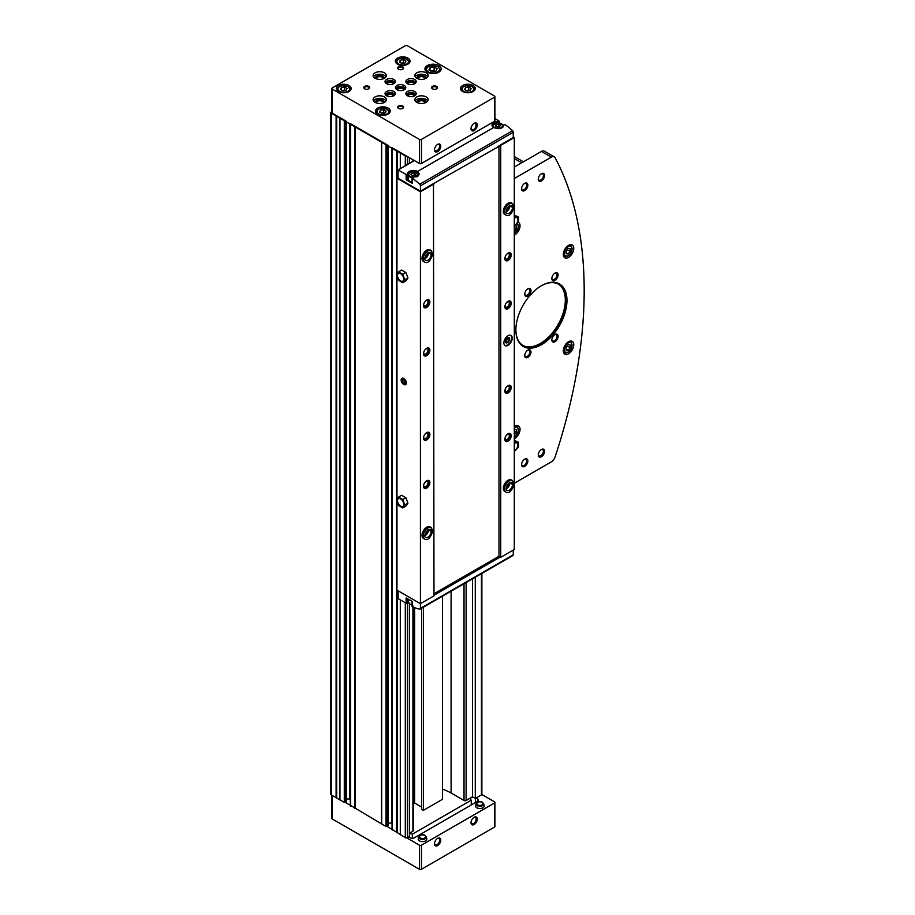 <?xml version="1.0" encoding="UTF-8"?>
<svg xmlns="http://www.w3.org/2000/svg" width="915" height="915" viewBox="0 0 915 915"><rect width="100%" height="100%" fill="white"/><g stroke="black" fill="none" stroke-linecap="round" stroke-linejoin="round"><path stroke-width="1.37" d="M442.483 789.142A44.252 25.551 0 0 1 451.095 793.008L464.031 800.476A1.475 0.846 0 0 0 466.112 800.476L472.472 796.805L473.227 797.24A2.951 1.704 0 0 0 470.413 798.944A2.951 1.704 0 0 0 471.271 800.145L412.345 834.171A2.951 1.704 0 0 0 409.371 833.748M409.371 833.233L412.917 831.186A1.475 0.846 0 0 0 413.351 830.591L413.351 607.125M473.227 797.24L475.285 798.429L481.45 794.883A1.475 0.846 0 0 0 481.828 794.495A1.475 0.846 0 0 0 481.873 794.277L481.873 573.431M331.859 111.641L331.253 111.996A1.475 0.846 0 0 0 330.818 112.591L330.818 794.277A1.475 0.846 0 0 0 331.253 794.883L344.292 802.409L346.167 801.323M350.548 805.417L386.004 826.497L387.88 825.41M330.818 112.591A1.475 0.846 0 0 0 331.253 113.197L405.299 155.95A1.475 0.846 0 0 0 406.729 156.168L419.39 163.476A1.475 0.846 0 0 0 421.472 163.476L494.477 121.329A1.475 0.846 0 0 0 494.912 120.723L494.912 96.635A1.475 0.846 0 0 0 494.477 96.029L407.392 45.75A1.475 0.846 0 0 0 405.299 45.75L332.294 87.909A1.475 0.846 0 0 0 331.859 88.503A1.475 0.846 0 0 0 332.294 89.11L419.39 139.389A1.475 0.846 0 0 0 421.472 139.389L494.477 97.242A1.475 0.846 0 0 0 494.912 96.635M392.26 147.818L406.729 156.168M350.548 123.731L387.056 144.81L387.056 826.497L392.055 829.379M331.859 88.503L331.859 112.591A1.475 0.846 0 0 0 332.294 113.197L345.332 120.723L345.332 802.409L350.331 805.292M392.26 829.505L405.299 837.637A1.475 0.846 0 0 0 406.729 837.854A1.475 0.846 0 0 0 407.392 837.637L409.371 836.493L409.371 603.797M400.45 834.835L400.45 599.977M400.45 168.532L400.45 153.148M396.595 832.604L396.595 500.608M396.595 499.796L396.595 275.381M396.595 274.569L396.595 150.929M381.681 823.992L381.681 142.305M354.883 808.517L354.883 126.842M339.957 799.904L339.957 118.218M336.102 797.686L336.102 115.999M475.285 798.429L475.285 577.239M409.371 163.373L409.371 157.7M472.472 796.805L472.472 578.863M336.674 797.766L336.674 116.091M339.797 799.573L339.797 117.898M346.385 798.978L349.862 798.978L349.862 123.342M355.443 808.608L355.443 126.922M381.521 823.66L381.521 141.985M388.097 823.065L391.586 823.065L391.586 147.429M397.167 832.696L397.167 590.255M397.167 178.116L397.167 151.009M400.301 834.503L400.301 599.885M400.301 168.612L400.301 152.816M421.621 608.223L421.621 809.295L423.405 810.324L442.483 799.31L442.483 596.18M413.351 803.77L414.609 803.05L414.609 607.64M414.609 803.05L421.621 807.087M423.405 810.324L423.405 607.194M474.142 130.536A4.426 2.551 -60 0 1 471.019 128.729A4.426 2.551 -60 0 1 474.142 123.308A4.426 2.551 -60 0 1 477.275 125.115A4.426 2.551 -60 0 1 474.142 130.536M437.633 151.615A4.426 2.551 -60 0 1 434.511 149.808A4.426 2.551 -60 0 1 437.633 144.387A4.426 2.551 -60 0 1 440.767 146.194A4.426 2.551 -60 0 1 437.633 151.615M407.907 58.091A7.377 4.255 180 0 1 410.069 61.111A7.377 4.255 180 0 1 402.692 65.365A7.377 4.255 180 0 1 395.326 61.111A7.377 4.255 180 0 1 399.878 57.176A7.377 4.255 180 0 1 407.907 58.091M388.097 108.073A7.377 4.255 180 0 1 390.259 111.092A7.377 4.255 180 0 1 382.882 115.347A7.377 4.255 180 0 1 375.505 111.092A7.377 4.255 180 0 1 380.057 107.158A7.377 4.255 180 0 1 388.097 108.073M473.101 85.495A7.377 4.255 180 0 1 475.262 88.503A7.377 4.255 180 0 1 467.885 92.758A7.377 4.255 180 0 1 460.508 88.503A7.377 4.255 180 0 1 465.06 84.569A7.377 4.255 180 0 1 473.101 85.495M348.981 85.495A7.377 4.255 180 0 1 351.143 88.503A7.377 4.255 180 0 1 343.766 92.758A7.377 4.255 180 0 1 336.388 88.503A7.377 4.255 180 0 1 340.94 84.569A7.377 4.255 180 0 1 348.981 85.495M438.788 65.56A8.109 4.689 180 0 1 441.156 68.877A8.109 4.689 180 0 1 433.047 73.555A8.109 4.689 180 0 1 424.937 68.877A8.109 4.689 180 0 1 429.947 64.542A8.109 4.689 180 0 1 438.788 65.56M402.692 105.968A2.951 1.704 180 0 1 402.692 108.382A2.951 1.704 180 0 1 398.528 108.382A2.951 1.704 180 0 1 398.528 105.968A2.951 1.704 180 0 1 402.692 105.968M436.592 86.399A2.951 1.704 180 0 1 436.592 88.801A2.951 1.704 180 0 1 432.418 88.801A2.951 1.704 180 0 1 432.418 86.399A2.951 1.704 180 0 1 436.592 86.399M402.692 66.829A2.951 1.704 180 0 1 402.692 69.231A2.951 1.704 180 0 1 398.528 69.231A2.951 1.704 180 0 1 398.528 66.829A2.951 1.704 180 0 1 402.692 66.829M368.802 86.399A2.951 1.704 180 0 1 368.802 88.801A2.951 1.704 180 0 1 364.628 88.801A2.951 1.704 180 0 1 364.628 86.399A2.951 1.704 180 0 1 368.802 86.399M384.449 96.933A6.634 3.832 180 0 1 386.393 99.644A6.634 3.832 180 0 1 379.748 103.475A6.634 3.832 180 0 1 373.114 99.644A6.634 3.832 180 0 1 377.209 96.109A6.634 3.832 180 0 1 384.449 96.933M384.449 72.845A6.634 3.832 180 0 1 386.393 75.556A6.634 3.832 180 0 1 379.748 79.388A6.634 3.832 180 0 1 373.114 75.556A6.634 3.832 180 0 1 377.209 72.022A6.634 3.832 180 0 1 384.449 72.845M426.161 72.845A6.634 3.832 180 0 1 428.106 75.556A6.634 3.832 180 0 1 421.472 79.388A6.634 3.832 180 0 1 414.838 75.556A6.634 3.832 180 0 1 418.933 72.022A6.634 3.832 180 0 1 426.161 72.845M426.161 96.933A6.634 3.832 180 0 1 428.106 99.644A6.634 3.832 180 0 1 421.472 103.475A6.634 3.832 180 0 1 414.838 99.644A6.634 3.832 180 0 1 418.933 96.109A6.634 3.832 180 0 1 426.161 96.933M393.827 91.511A5.158 2.985 180 0 1 395.337 93.627A5.158 2.985 180 0 1 390.179 96.601A5.158 2.985 180 0 1 385.021 93.627A5.158 2.985 180 0 1 388.2 90.871A5.158 2.985 180 0 1 393.827 91.511M393.827 79.468A5.158 2.985 180 0 1 395.337 81.584A5.158 2.985 180 0 1 390.179 84.557A5.158 2.985 180 0 1 385.021 81.584A5.158 2.985 180 0 1 388.2 78.827A5.158 2.985 180 0 1 393.827 79.468M414.689 79.468A5.158 2.985 180 0 1 416.199 81.584A5.158 2.985 180 0 1 411.041 84.557A5.158 2.985 180 0 1 405.883 81.584A5.158 2.985 180 0 1 409.062 78.827A5.158 2.985 180 0 1 414.689 79.468M414.689 91.511A5.158 2.985 180 0 1 416.199 93.627A5.158 2.985 180 0 1 411.041 96.601A5.158 2.985 180 0 1 405.883 93.627A5.158 2.985 180 0 1 409.062 90.871A5.158 2.985 180 0 1 414.689 91.511M404.258 85.495A5.158 2.985 180 0 1 405.768 87.6A5.158 2.985 180 0 1 400.61 90.585A5.158 2.985 180 0 1 395.452 87.6A5.158 2.985 180 0 1 398.631 84.843A5.158 2.985 180 0 1 404.258 85.495M406.729 837.854L419.39 845.163A1.475 0.846 0 0 0 421.472 845.163L494.477 803.004A1.475 0.846 0 0 0 494.912 802.409A1.475 0.846 0 0 0 494.477 801.803L481.828 794.495M331.859 795.238L331.859 818.365A1.475 0.846 0 0 0 332.294 818.971L419.39 869.25A1.475 0.846 0 0 0 421.472 869.25L494.477 827.091A1.475 0.846 0 0 0 494.912 826.497L494.912 802.409M474.142 824.507A4.426 2.551 -60 0 1 471.019 822.699A4.426 2.551 -60 0 1 474.142 817.278A4.426 2.551 -60 0 1 477.275 819.085A4.426 2.551 -60 0 1 474.142 824.507M437.633 845.586A4.426 2.551 -60 0 1 434.511 843.779A4.426 2.551 -60 0 1 437.633 838.357A4.426 2.551 -60 0 1 440.767 840.164A4.426 2.551 -60 0 1 437.633 845.586M476.109 803.759L475.617 805.646A4.312 2.493 0 0 0 476.829 807.785A4.312 2.493 0 0 0 481.828 808.242A4.312 2.493 0 0 0 484.149 805.646L483.646 803.759C482.64 802.775 481.313 799.287 476.109 803.759A3.809 2.196 0 0 0 477.184 805.646A3.809 2.196 0 0 0 481.599 806.058A3.809 2.196 0 0 0 483.646 803.759M418.75 836.882L418.247 838.769A4.312 2.493 0 0 0 419.459 840.896A4.312 2.493 0 0 0 424.457 841.365A4.312 2.493 0 0 0 426.779 838.769L426.287 836.882C425.269 835.898 423.942 832.398 418.75 836.882A3.809 2.196 0 0 0 419.813 838.769A3.809 2.196 0 0 0 424.228 839.169A3.809 2.196 0 0 0 426.287 836.882M408.696 836.882L410.263 837.785A2.951 1.704 0 0 0 414.426 837.785L477.538 801.357A2.951 1.704 0 0 0 478.396 800.145A2.951 1.704 0 0 0 477.538 798.944L475.972 798.04M471.271 804.971L471.271 800.145M412.345 838.289L412.345 834.171M437.336 144.581A3.626 2.093 -60 0 1 438.891 144.536A3.626 2.093 -60 0 1 439.44 147.441A3.626 2.093 -60 0 1 437.073 150.632A3.626 2.093 -60 0 1 435.254 150.815A3.626 2.093 -60 0 1 434.522 149.454M437.336 838.54A3.626 2.093 -60 0 1 438.891 838.506A3.626 2.093 -60 0 1 439.44 841.411A3.626 2.093 -60 0 1 437.073 844.602A3.626 2.093 -60 0 1 435.254 844.785A3.626 2.093 -60 0 1 434.522 843.424M473.844 817.472A3.626 2.093 -60 0 1 475.388 817.427A3.626 2.093 -60 0 1 475.949 820.332A3.626 2.093 -60 0 1 473.581 823.534A3.626 2.093 -60 0 1 471.763 823.706A3.626 2.093 -60 0 1 471.031 822.345M473.844 123.502A3.626 2.093 -60 0 1 475.388 123.456A3.626 2.093 -60 0 1 475.949 126.362A3.626 2.093 -60 0 1 473.581 129.564A3.626 2.093 -60 0 1 471.763 129.736A3.626 2.093 -60 0 1 471.031 128.386M395.726 88.561A5.158 2.985 180 0 1 404.258 87.417A5.158 2.985 180 0 1 405.494 88.561M396.938 89.693A3.683 2.127 180 0 1 399.066 87.6A3.683 2.127 180 0 1 403.218 88.023A3.683 2.127 180 0 1 404.281 89.693M397.568 90.013A3.054 1.761 180 0 1 399.478 88.412A3.054 1.761 180 0 1 402.772 88.801A3.054 1.761 180 0 1 403.664 90.013M406.157 94.588A5.158 2.985 180 0 1 414.689 93.444A5.158 2.985 180 0 1 415.925 94.588M407.369 95.72A3.683 2.127 180 0 1 409.497 93.616A3.683 2.127 180 0 1 413.649 94.051A3.683 2.127 180 0 1 414.712 95.72M407.987 96.029A3.054 1.761 180 0 1 409.909 94.439A3.054 1.761 180 0 1 413.191 94.828A3.054 1.761 180 0 1 414.083 96.029M406.157 82.544A5.158 2.985 180 0 1 414.689 81.401A5.158 2.985 180 0 1 415.925 82.544M407.369 83.677A3.683 2.127 180 0 1 409.497 81.572A3.683 2.127 180 0 1 413.649 82.007A3.683 2.127 180 0 1 414.712 83.677M407.987 83.986A3.054 1.761 180 0 1 409.909 82.396A3.054 1.761 180 0 1 413.191 82.785A3.054 1.761 180 0 1 414.083 83.986M385.295 82.544A5.158 2.985 180 0 1 393.827 81.401A5.158 2.985 180 0 1 395.063 82.544M386.507 83.677A3.683 2.127 180 0 1 388.635 81.572A3.683 2.127 180 0 1 392.787 82.007A3.683 2.127 180 0 1 393.862 83.677M387.137 83.986A3.054 1.761 180 0 1 389.047 82.396A3.054 1.761 180 0 1 392.341 82.785A3.054 1.761 180 0 1 393.233 83.986M385.295 94.588A5.158 2.985 180 0 1 393.827 93.444A5.158 2.985 180 0 1 395.063 94.588M386.507 95.72A3.683 2.127 180 0 1 388.635 93.616A3.683 2.127 180 0 1 392.787 94.051A3.683 2.127 180 0 1 393.862 95.72M387.137 96.029A3.054 1.761 180 0 1 389.047 94.439A3.054 1.761 180 0 1 392.341 94.828A3.054 1.761 180 0 1 393.233 96.029M415.204 100.913A6.634 3.832 180 0 1 426.161 99.46A6.634 3.832 180 0 1 427.74 100.913M417.091 102.526A4.426 2.551 180 0 1 419.505 99.884A4.426 2.551 180 0 1 424.594 100.364A4.426 2.551 180 0 1 425.852 102.526M417.846 102.857A3.626 2.093 180 0 1 417.846 102.823A3.626 2.093 180 0 1 420.088 100.89A3.626 2.093 180 0 1 424.034 101.348A3.626 2.093 180 0 1 425.098 102.823A3.626 2.093 180 0 1 425.098 102.857M415.204 76.826A6.634 3.832 180 0 1 426.161 75.373A6.634 3.832 180 0 1 427.74 76.826M417.091 78.438A4.426 2.551 180 0 1 419.505 75.796A4.426 2.551 180 0 1 424.594 76.277A4.426 2.551 180 0 1 425.852 78.438M417.846 78.77A3.626 2.093 180 0 1 417.846 78.736A3.626 2.093 180 0 1 420.088 76.803A3.626 2.093 180 0 1 424.034 77.26A3.626 2.093 180 0 1 425.098 78.736A3.626 2.093 180 0 1 425.098 78.77M373.48 76.826A6.634 3.832 180 0 1 384.449 75.373A6.634 3.832 180 0 1 386.016 76.826M375.367 78.438A4.426 2.551 180 0 1 377.781 75.796A4.426 2.551 180 0 1 382.882 76.277A4.426 2.551 180 0 1 384.128 78.438M376.122 78.77A3.626 2.093 180 0 1 376.122 78.736A3.626 2.093 180 0 1 378.364 76.803A3.626 2.093 180 0 1 382.31 77.26A3.626 2.093 180 0 1 383.374 78.736A3.626 2.093 180 0 1 383.374 78.77M373.48 100.913A6.634 3.832 180 0 1 384.449 99.46A6.634 3.832 180 0 1 386.016 100.913M375.367 102.526A4.426 2.551 180 0 1 377.781 99.884A4.426 2.551 180 0 1 382.882 100.364A4.426 2.551 180 0 1 384.128 102.526M376.122 102.857A3.626 2.093 180 0 1 376.122 102.823A3.626 2.093 180 0 1 378.364 100.89A3.626 2.093 180 0 1 382.31 101.348A3.626 2.093 180 0 1 383.374 102.823A3.626 2.093 180 0 1 383.374 102.857M364.845 88.915A2.39 1.384 180 0 1 364.319 88.057A2.39 1.384 180 0 1 365.794 86.788A2.39 1.384 180 0 1 368.402 87.085A2.39 1.384 180 0 1 369.1 88.057A2.39 1.384 180 0 1 368.585 88.915M398.746 69.346A2.39 1.384 180 0 1 398.219 68.488A2.39 1.384 180 0 1 399.695 67.207A2.39 1.384 180 0 1 402.303 67.516A2.39 1.384 180 0 1 403 68.488A2.39 1.384 180 0 1 402.474 69.346M432.646 88.915A2.39 1.384 180 0 1 432.12 88.057A2.39 1.384 180 0 1 433.596 86.788A2.39 1.384 180 0 1 436.203 87.085A2.39 1.384 180 0 1 436.901 88.057A2.39 1.384 180 0 1 436.375 88.915M398.746 108.496A2.39 1.384 180 0 1 398.219 107.627A2.39 1.384 180 0 1 399.695 106.357A2.39 1.384 180 0 1 402.303 106.655A2.39 1.384 180 0 1 403 107.627A2.39 1.384 180 0 1 402.474 108.496M436.055 71.096L437.164 68.716L434.156 66.978L430.039 67.618L428.941 69.998L431.949 71.736L436.055 71.096M435.231 71.221L434.156 70.592L434.156 66.978M430.039 70.627L430.039 67.618M434.156 70.592L430.862 71.107M346.179 90.379L347.06 88.481L344.646 87.085L341.352 87.6L340.472 89.498L342.885 90.882L346.179 90.379M470.299 90.379L471.179 88.481L468.766 87.085L465.472 87.6L464.591 89.498L467.005 90.882L470.299 90.379M385.284 112.957L386.164 111.058L383.762 109.674L380.468 110.177L379.588 112.076L382.001 113.471L385.284 112.957M405.105 62.975L405.986 61.076L403.584 59.692L400.29 60.196L399.409 62.094L401.811 63.49L405.105 62.975M345.355 90.505L344.646 90.093L344.646 87.085M341.352 90.002L341.352 87.6M344.646 90.093L342.176 90.482M404.281 63.101L403.584 62.7L403.584 59.692M400.29 62.609L400.29 60.196M403.584 62.7L401.113 63.078M384.46 113.083L383.762 112.682L383.762 109.674M380.468 112.591L380.468 110.177M383.762 112.682L381.292 113.06M469.475 90.505L468.766 90.093L468.766 87.085M465.472 90.002L465.472 87.6M468.766 90.093L466.295 90.482M514.299 426.665A7.377 4.255 -60 0 1 518.508 425.967A7.377 4.255 -60 0 1 519.64 431.88A7.377 4.255 -60 0 1 514.825 438.376A7.377 4.255 -60 0 1 514.299 438.651M568.535 353.773A7.377 4.255 -60 0 1 564.852 354.139A7.377 4.255 -60 0 1 564.852 345.618A7.377 4.255 -60 0 1 572.23 341.364A7.377 4.255 -60 0 1 573.35 347.277A7.377 4.255 -60 0 1 568.535 353.773M568.535 257.424A7.377 4.255 -60 0 1 564.852 257.79A7.377 4.255 -60 0 1 564.852 249.269A7.377 4.255 -60 0 1 572.23 245.014A7.377 4.255 -60 0 1 573.35 250.927A7.377 4.255 -60 0 1 568.535 257.424M518.187 222.276A7.377 4.255 -60 0 1 518.508 222.425A7.377 4.255 -60 0 1 519.64 228.338A7.377 4.255 -60 0 1 514.825 234.835A7.377 4.255 -60 0 1 514.299 235.109M541.417 344.738A36.143 20.862 -60 0 1 515.866 329.983A36.143 20.862 -60 0 1 541.417 285.72A36.143 20.862 -60 0 1 566.968 300.475A36.143 20.862 -60 0 1 541.417 344.738M527.864 295.957A4.426 2.551 -60 0 1 524.73 294.15A4.426 2.551 -60 0 1 527.864 288.74A4.426 2.551 -60 0 1 530.986 290.547A4.426 2.551 -60 0 1 527.864 295.957M527.864 357.388A4.426 2.551 -60 0 1 524.73 355.58A4.426 2.551 -60 0 1 527.864 350.159A4.426 2.551 -60 0 1 530.986 351.966A4.426 2.551 -60 0 1 527.864 357.388M554.982 341.73A4.426 2.551 -60 0 1 551.848 339.923A4.426 2.551 -60 0 1 554.982 334.501A4.426 2.551 -60 0 1 558.104 336.308A4.426 2.551 -60 0 1 554.982 341.73M554.982 280.31A4.426 2.551 -60 0 1 551.848 278.503A4.426 2.551 -60 0 1 554.982 273.082A4.426 2.551 -60 0 1 558.104 274.889A4.426 2.551 -60 0 1 554.982 280.31M524.73 190.572A4.426 2.551 -60 0 1 521.596 188.776A4.426 2.551 -60 0 1 524.73 183.355A4.426 2.551 -60 0 1 527.864 185.162A4.426 2.551 -60 0 1 524.73 190.572M541.417 456.745A4.426 2.551 -60 0 1 538.294 454.938A4.426 2.551 -60 0 1 541.417 449.517A4.426 2.551 -60 0 1 544.551 451.324A4.426 2.551 -60 0 1 541.417 456.745M524.73 466.387A4.426 2.551 -60 0 1 521.596 464.58A4.426 2.551 -60 0 1 524.73 459.158A4.426 2.551 -60 0 1 527.864 460.966A4.426 2.551 -60 0 1 524.73 466.387M541.417 180.941A4.426 2.551 -60 0 1 538.294 179.134A4.426 2.551 -60 0 1 541.417 173.713A4.426 2.551 -60 0 1 544.551 175.52A4.426 2.551 -60 0 1 541.417 180.941M514.299 483.246L551.322 461.869A5.902 3.408 120 0 0 555.085 456.94A428.506 247.405 120 0 0 555.085 157.746A5.902 3.408 120 0 0 554.273 156.865A5.902 3.408 120 0 0 551.322 157.163L514.299 178.528M514.299 226.417L518.473 221.922L518.473 217.049L514.299 215.151M514.299 451.633L518.473 447.138L518.473 442.265L514.299 440.367M398.002 177.624L396.961 178.231L396.961 274.054M396.961 276.319L396.961 499.281M396.961 501.534L396.961 590.129L420.431 603.683L433.985 595.848L433.47 183.652L514.299 137.582L514.299 549.48L500.745 557.315L500.745 145.416M403.744 384.483A3.683 2.127 -120 0 0 406.351 382.973A3.683 2.127 -120 0 0 403.744 378.467A3.683 2.127 -120 0 0 401.136 379.965A3.683 2.127 -120 0 0 403.744 384.483M405.848 272.487L401.628 270.051L398.505 271.858L396.389 274.855L398.505 280.287L402.714 282.724L405.848 280.916L407.953 277.92L405.848 272.487L402.714 274.294L398.505 271.858M396.961 178.231L420.431 191.784L420.431 608.406L513.258 554.822L513.258 550.087M405.848 497.703L401.628 495.278L398.505 497.085L396.389 500.082L398.505 505.515L402.714 507.951L405.848 506.144L407.953 503.136L405.848 497.703L402.714 499.51L398.505 497.085M412.94 605.902L412.31 606.656A47.203 27.256 -120 0 0 419.71 609.138A1.475 0.846 -120 0 0 420.122 609.081A1.475 0.846 -120 0 0 420.431 608.406M408.227 600.983A5.902 3.408 0 0 0 407.507 602.356M398.002 590.735L398.208 598.685L406.123 603.248L407.507 602.916L407.507 598.753L407.507 602.916M494.912 118.561L498.95 120.894L498.32 121.695A5.902 3.408 0 0 0 491.973 125.092A5.902 3.408 0 0 0 493.7 127.494C499.144 129.541 502.507 128.695 503.753 124.966L505.137 124.634A47.203 27.256 -120 0 1 512.537 130.696A1.475 0.846 -120 0 1 513.258 132.252L513.258 137.582L500.219 145.108M412.94 177.396L419.287 174.022L417.56 171.46A5.902 3.408 0 0 0 411.132 170.716A5.902 3.408 0 0 0 407.484 173.861A5.902 3.408 0 0 0 407.507 174.125L406.123 174.49L398.059 169.904L398.002 178.231L420.431 191.178L433.47 183.652M508.042 345.344A5.902 3.408 -60 0 1 505.091 345.63A5.902 3.408 -60 0 1 505.091 338.825A5.902 3.408 -60 0 1 510.993 335.416A5.902 3.408 -60 0 1 511.897 340.14A5.902 3.408 -60 0 1 508.042 345.344M505.926 215.082L504.725 214.396A6.634 3.832 -60 0 1 504.725 206.721A6.634 3.832 -60 0 1 511.359 202.89L512.56 203.588A6.634 3.832 120 0 0 505.926 207.419A6.634 3.832 120 0 0 505.926 215.082C508.946 216.844 511.714 214.179 514.219 207.076M505.926 492.098L504.725 491.401A6.634 3.832 -60 0 1 504.725 483.738A6.634 3.832 -60 0 1 511.359 479.906L512.56 480.592A6.634 3.832 120 0 0 505.926 484.424A6.634 3.832 120 0 0 505.926 492.098C508.946 493.86 511.714 491.195 514.219 484.092M508.042 260.489A4.495 2.596 -60 0 1 504.863 258.659A4.495 2.596 -60 0 1 508.042 253.146A4.495 2.596 -60 0 1 511.222 254.976A4.495 2.596 -60 0 1 508.042 260.489M508.042 308.664A4.495 2.596 -60 0 1 504.863 306.834A4.495 2.596 -60 0 1 508.042 301.321A4.495 2.596 -60 0 1 511.222 303.162A4.495 2.596 -60 0 1 508.042 308.664M508.042 441.156A4.495 2.596 -60 0 1 504.863 439.314A4.495 2.596 -60 0 1 508.042 433.801A4.495 2.596 -60 0 1 511.222 435.643A4.495 2.596 -60 0 1 508.042 441.156M508.042 392.97A4.495 2.596 -60 0 1 504.863 391.14A4.495 2.596 -60 0 1 508.042 385.627A4.495 2.596 -60 0 1 511.222 387.468A4.495 2.596 -60 0 1 508.042 392.97M514.299 137.582L513.258 136.987M424.571 539.061L423.371 538.375A6.634 3.832 -60 0 1 423.371 530.711A6.634 3.832 -60 0 1 430.004 526.88L431.205 527.566A6.634 3.832 120 0 0 424.571 531.398A6.634 3.832 120 0 0 424.571 539.061C427.591 540.834 430.359 538.157 432.864 531.055M424.571 262.056L423.371 261.358A6.634 3.832 -60 0 1 423.371 253.695A6.634 3.832 -60 0 1 430.004 249.864L431.205 250.561A6.634 3.832 120 0 0 424.571 254.393A6.634 3.832 120 0 0 424.571 262.056C427.591 263.817 430.359 261.152 432.864 254.05M426.687 488.118A4.495 2.596 -60 0 1 423.508 486.288A4.495 2.596 -60 0 1 426.687 480.775A4.495 2.596 -60 0 1 429.867 482.605A4.495 2.596 -60 0 1 426.687 488.118M426.687 355.638A4.495 2.596 -60 0 1 423.508 353.796A4.495 2.596 -60 0 1 426.687 348.295A4.495 2.596 -60 0 1 429.867 350.125A4.495 2.596 -60 0 1 426.687 355.638M426.687 307.463A4.495 2.596 -60 0 1 423.508 305.621A4.495 2.596 -60 0 1 426.687 300.12A4.495 2.596 -60 0 1 429.867 301.95A4.495 2.596 -60 0 1 426.687 307.463M426.687 439.943A4.495 2.596 -60 0 1 423.508 438.113A4.495 2.596 -60 0 1 426.687 432.601A4.495 2.596 -60 0 1 429.867 434.431A4.495 2.596 -60 0 1 426.687 439.943M420.431 191.784L433.985 183.949M433.985 593.801L498.972 556.286L500.745 557.315M498.972 145.84L498.972 556.286M420.431 191.178L420.431 185.848A1.475 0.846 -120 0 0 419.71 184.292A47.203 27.256 -120 0 0 412.31 178.231L412.31 183.355L406.123 179.786L407.507 179.454L407.507 174.193M433.985 595.253L500.219 557.018M512.537 555.542A1.475 0.846 -120 0 0 512.949 555.497A1.475 0.846 -120 0 0 513.258 554.822M406.123 603.248L406.123 597.952L412.31 601.521L412.31 606.656M426.47 432.726A3.912 2.253 -60 0 1 429.032 434.556A3.912 2.253 -60 0 1 426.264 439.223A3.912 2.253 -60 0 1 423.508 437.85M424.96 434.179A3.683 2.127 -60 0 1 426.264 433.024A3.683 2.127 -60 0 1 428.872 434.522A3.683 2.127 -60 0 1 426.264 439.04A3.683 2.127 -60 0 1 423.656 437.542A3.683 2.127 -60 0 1 424.011 435.826M426.035 433.172A3.054 1.761 -60 0 1 427.339 433.127A3.054 1.761 -60 0 1 427.808 435.574A3.054 1.761 -60 0 1 425.818 438.262A3.054 1.761 -60 0 1 424.297 438.411A3.054 1.761 -60 0 1 423.668 437.256M426.47 300.246A3.912 2.253 -60 0 1 429.032 302.064A3.912 2.253 -60 0 1 426.264 306.742A3.912 2.253 -60 0 1 423.508 305.37M424.96 301.698A3.683 2.127 -60 0 1 426.264 300.532A3.683 2.127 -60 0 1 428.872 302.041A3.683 2.127 -60 0 1 426.264 306.559A3.683 2.127 -60 0 1 423.656 305.05A3.683 2.127 -60 0 1 424.011 303.345M426.035 300.68A3.054 1.761 -60 0 1 427.339 300.646A3.054 1.761 -60 0 1 427.808 303.094A3.054 1.761 -60 0 1 425.818 305.782A3.054 1.761 -60 0 1 424.297 305.93A3.054 1.761 -60 0 1 423.668 304.775M426.47 348.421A3.912 2.253 -60 0 1 429.032 350.251A3.912 2.253 -60 0 1 426.264 354.917A3.912 2.253 -60 0 1 423.508 353.545M424.96 349.873A3.683 2.127 -60 0 1 426.264 348.718A3.683 2.127 -60 0 1 428.872 350.216A3.683 2.127 -60 0 1 426.264 354.734A3.683 2.127 -60 0 1 423.656 353.224A3.683 2.127 -60 0 1 424.011 351.52M426.035 348.867A3.054 1.761 -60 0 1 427.339 348.821A3.054 1.761 -60 0 1 427.808 351.269A3.054 1.761 -60 0 1 425.818 353.956A3.054 1.761 -60 0 1 424.297 354.105A3.054 1.761 -60 0 1 423.668 352.95M426.47 480.913A3.912 2.253 -60 0 1 429.032 482.731A3.912 2.253 -60 0 1 426.264 487.398A3.912 2.253 -60 0 1 423.508 486.025M424.96 482.354A3.683 2.127 -60 0 1 426.264 481.199A3.683 2.127 -60 0 1 428.872 482.697A3.683 2.127 -60 0 1 426.264 487.215A3.683 2.127 -60 0 1 423.656 485.716A3.683 2.127 -60 0 1 424.011 484.001M426.035 481.347A3.054 1.761 -60 0 1 427.339 481.301A3.054 1.761 -60 0 1 427.808 483.749A3.054 1.761 -60 0 1 425.818 486.437A3.054 1.761 -60 0 1 424.297 486.586A3.054 1.761 -60 0 1 423.668 485.43M507.825 385.764A3.912 2.253 -60 0 1 510.387 387.583A3.912 2.253 -60 0 1 507.631 392.249A3.912 2.253 -60 0 1 504.863 390.888M506.315 387.205A3.683 2.127 -60 0 1 507.619 386.05A3.683 2.127 -60 0 1 510.227 387.56A3.683 2.127 -60 0 1 507.631 392.066A3.683 2.127 -60 0 1 505.023 390.568A3.683 2.127 -60 0 1 505.366 388.852M507.39 386.199A3.054 1.761 -60 0 1 508.694 386.164A3.054 1.761 -60 0 1 509.163 388.601A3.054 1.761 -60 0 1 507.173 391.288A3.054 1.761 -60 0 1 505.652 391.437A3.054 1.761 -60 0 1 505.023 390.282M507.825 433.939A3.912 2.253 -60 0 1 510.387 435.757A3.912 2.253 -60 0 1 507.631 440.424A3.912 2.253 -60 0 1 504.863 439.063M506.315 435.38A3.683 2.127 -60 0 1 507.619 434.225A3.683 2.127 -60 0 1 510.227 435.734A3.683 2.127 -60 0 1 507.631 440.252A3.683 2.127 -60 0 1 505.023 438.743A3.683 2.127 -60 0 1 505.366 437.027M507.39 434.373A3.054 1.761 -60 0 1 508.694 434.339A3.054 1.761 -60 0 1 509.163 436.775A3.054 1.761 -60 0 1 507.173 439.463A3.054 1.761 -60 0 1 505.652 439.612A3.054 1.761 -60 0 1 505.023 438.457M507.825 301.458A3.912 2.253 -60 0 1 510.387 303.277A3.912 2.253 -60 0 1 507.631 307.943A3.912 2.253 -60 0 1 504.863 306.582M506.315 302.899A3.683 2.127 -60 0 1 507.619 301.744A3.683 2.127 -60 0 1 510.227 303.242A3.683 2.127 -60 0 1 507.631 307.76A3.683 2.127 -60 0 1 505.023 306.262A3.683 2.127 -60 0 1 505.366 304.546M507.39 301.893A3.054 1.761 -60 0 1 508.694 301.847A3.054 1.761 -60 0 1 509.163 304.295A3.054 1.761 -60 0 1 507.173 306.982A3.054 1.761 -60 0 1 505.652 307.131A3.054 1.761 -60 0 1 505.023 305.976M507.825 253.283A3.912 2.253 -60 0 1 510.387 255.102A3.912 2.253 -60 0 1 507.631 259.769A3.912 2.253 -60 0 1 504.863 258.396M506.315 254.725A3.683 2.127 -60 0 1 507.619 253.569A3.683 2.127 -60 0 1 510.227 255.068A3.683 2.127 -60 0 1 507.631 259.586A3.683 2.127 -60 0 1 505.023 258.087A3.683 2.127 -60 0 1 505.366 256.372M507.39 253.718A3.054 1.761 -60 0 1 508.694 253.672A3.054 1.761 -60 0 1 509.163 256.12A3.054 1.761 -60 0 1 507.173 258.808A3.054 1.761 -60 0 1 505.652 258.956A3.054 1.761 -60 0 1 505.023 257.801M427.648 252.998A4.495 2.596 -60 0 1 424.903 257.756M427.648 530.014A4.495 2.596 -60 0 1 424.903 534.76M509.003 483.04A4.495 2.596 -60 0 1 506.258 487.798M509.003 206.035A4.495 2.596 -60 0 1 506.258 210.782M426.527 254.176A3.912 2.253 -60 0 1 425.361 256.2M426.207 254.61A3.683 2.127 -60 0 1 425.578 255.697M507.882 207.202A3.912 2.253 -60 0 1 506.716 209.226M507.562 207.648A3.683 2.127 -60 0 1 506.933 208.734M507.882 484.218A3.912 2.253 -60 0 1 506.716 486.231M507.562 484.653A3.683 2.127 -60 0 1 506.933 485.739M426.527 531.18A3.912 2.253 -60 0 1 425.361 533.205M426.207 531.626A3.683 2.127 -60 0 1 425.578 532.713M408.227 177.51A5.902 3.408 0 0 0 407.507 178.894M412.31 182.703L412.31 183.355M409.897 172.512A5.158 2.985 0 0 0 408.227 174.708L408.227 179.168A5.158 2.985 0 0 0 409.737 181.273A5.158 2.985 0 0 0 412.07 182.051M412.722 175.772L410.915 174.731L411.578 173.301L414.049 172.924L415.856 173.964L415.193 175.394L412.722 175.772M497.211 126.991L495.404 125.95L496.067 124.531L498.538 124.143L500.345 125.183L499.682 126.613L497.211 126.991M414.209 175.543L414.049 172.924M411.578 175.108L411.578 173.301M414.049 175.451L412.574 175.68M498.686 126.762L498.538 124.143M496.067 126.339L496.067 124.531M498.538 126.67L497.051 126.899M402.714 282.724L404.83 279.727L407.953 277.92M404.83 279.727L402.714 274.294M400.61 273.677A4.426 2.551 60 0 1 403.744 279.098A4.426 2.551 60 0 1 400.61 280.905A4.426 2.551 60 0 1 397.476 275.484A4.426 2.551 60 0 1 400.61 273.677M402.714 507.951L404.83 504.943L407.953 503.136M404.83 504.943L402.714 499.51M400.61 498.904A4.426 2.551 60 0 1 403.744 504.325A4.426 2.551 60 0 1 400.61 506.121A4.426 2.551 60 0 1 397.476 500.711A4.426 2.551 60 0 1 400.61 498.904M510.662 335.267A5.902 3.408 -60 0 1 511.176 340.071A5.902 3.408 -60 0 1 507.413 344.978A5.902 3.408 -60 0 1 504.794 345.424M507.413 342.656A3.054 1.761 -60 0 1 505.892 342.805A3.054 1.761 -60 0 1 505.892 339.282A3.054 1.761 -60 0 1 508.946 337.521A3.054 1.761 -60 0 1 509.403 339.968A3.054 1.761 -60 0 1 507.413 342.656M554.273 156.865L544.356 151.147A5.902 3.408 120 0 0 541.406 151.444L514.299 167.09M541.12 173.907A3.626 2.093 -60 0 1 542.664 173.861A3.626 2.093 -60 0 1 543.224 176.767A3.626 2.093 -60 0 1 540.856 179.969A3.626 2.093 -60 0 1 539.038 180.141A3.626 2.093 -60 0 1 538.306 178.791M524.432 459.341A3.626 2.093 -60 0 1 525.976 459.307A3.626 2.093 -60 0 1 526.537 462.212A3.626 2.093 -60 0 1 524.169 465.403A3.626 2.093 -60 0 1 522.351 465.586A3.626 2.093 -60 0 1 521.619 464.225M541.12 449.711A3.626 2.093 -60 0 1 542.664 449.665A3.626 2.093 -60 0 1 543.224 452.57A3.626 2.093 -60 0 1 540.856 455.773A3.626 2.093 -60 0 1 539.038 455.945A3.626 2.093 -60 0 1 538.306 454.595M524.432 183.538A3.626 2.093 -60 0 1 525.976 183.492A3.626 2.093 -60 0 1 526.537 186.408A3.626 2.093 -60 0 1 524.169 189.599A3.626 2.093 -60 0 1 522.351 189.782A3.626 2.093 -60 0 1 521.619 188.421M554.684 273.265A3.626 2.093 -60 0 1 556.229 273.23A3.626 2.093 -60 0 1 556.778 276.136A3.626 2.093 -60 0 1 554.41 279.327A3.626 2.093 -60 0 1 552.603 279.51A3.626 2.093 -60 0 1 551.859 278.149M554.684 334.684A3.626 2.093 -60 0 1 556.229 334.65A3.626 2.093 -60 0 1 556.778 337.555A3.626 2.093 -60 0 1 554.41 340.746A3.626 2.093 -60 0 1 552.603 340.929A3.626 2.093 -60 0 1 551.859 339.568M527.566 350.342A3.626 2.093 -60 0 1 529.11 350.308A3.626 2.093 -60 0 1 529.659 353.213A3.626 2.093 -60 0 1 527.292 356.404A3.626 2.093 -60 0 1 525.485 356.587A3.626 2.093 -60 0 1 524.741 355.226M527.566 288.923A3.626 2.093 -60 0 1 529.11 288.877A3.626 2.093 -60 0 1 529.659 291.782A3.626 2.093 -60 0 1 527.292 294.985A3.626 2.093 -60 0 1 525.485 295.168A3.626 2.093 -60 0 1 524.741 293.807M541.154 285.88A35.399 20.439 -60 0 1 558.596 284.268A35.399 20.439 -60 0 1 564.029 312.644A35.399 20.439 -60 0 1 540.902 343.834A35.399 20.439 -60 0 1 523.197 345.584A35.399 20.439 -60 0 1 515.866 329.686M514.402 231.358L516.495 228.761L516.495 225.982L515.294 225.879M566.03 250.973L566.03 253.752L568.124 253.935L570.205 251.351L570.205 248.56L568.124 248.377L566.03 250.973M566.03 347.323L566.03 350.102L568.124 350.296L570.205 347.7L570.205 344.909L568.124 344.726L566.03 347.323M514.299 434.888L516.495 432.303L516.495 429.524L514.299 429.467M514.299 227.492L516.495 228.761M514.299 431.034L516.495 432.303M566.03 348.135L567.597 345.378M567.597 346.19L570.205 347.7M566.03 349.084L568.124 350.296M566.03 251.785L567.597 249.029M567.597 249.841L570.205 251.351M566.03 252.734L568.124 253.935M518.473 217.049L514.299 216.42M514.825 216.718L514.299 217.37M514.299 218.33A4.426 2.551 -60 0 1 514.825 217.976A4.426 2.551 -60 0 1 517.947 219.783A4.426 2.551 -60 0 1 514.825 225.204A4.426 2.551 -60 0 1 514.299 225.456M518.473 442.265L514.299 441.648M514.825 441.945L514.299 442.597M514.299 443.546A4.426 2.551 -60 0 1 514.825 443.203A4.426 2.551 -60 0 1 517.947 444.999A4.426 2.551 -60 0 1 514.825 450.42A4.426 2.551 -60 0 1 514.299 450.672M522.888 345.401A35.399 20.439 120 0 0 557.967 324.791A35.399 20.439 120 0 0 558.287 284.096M506.189 211.8A4.724 2.722 120 0 0 509.872 205.852L512.583 207.419L513.933 206.561M509.849 205.452A4.724 2.722 120 0 1 509.872 205.829L512.583 207.396A4.724 2.722 120 0 0 511.599 205.246L509.015 206.024C506.075 210.439 505.366 212.898 506.887 213.424A4.724 2.722 120 0 0 510.513 212.166A4.724 2.722 120 0 0 512.583 207.419L513.933 206.687M506.189 488.816A4.724 2.722 120 0 0 509.872 482.868L512.583 484.435L513.933 483.703M509.849 482.468A4.724 2.722 120 0 1 509.872 482.846L512.583 484.401L513.933 483.566M424.834 258.773A4.724 2.722 120 0 0 428.506 252.826L431.228 254.393L432.578 253.535M428.495 252.426A4.724 2.722 120 0 1 428.506 252.803L431.228 254.37A4.724 2.722 120 0 0 430.244 252.22L427.66 252.998C424.72 257.401 424.011 259.871 425.521 260.398A4.724 2.722 120 0 0 429.158 259.139A4.724 2.722 120 0 0 431.228 254.393L432.578 253.661M424.834 535.778A4.724 2.722 120 0 0 428.506 529.831L431.228 531.398L432.578 530.54M428.495 529.442A4.724 2.722 120 0 1 428.506 529.808L431.228 531.375A4.724 2.722 120 0 0 430.244 529.225L427.66 530.002C424.72 534.417 424.011 536.876 425.521 537.402A4.724 2.722 120 0 0 429.158 536.144A4.724 2.722 120 0 0 431.228 531.398L432.578 530.677M405.242 382.344A2.127 1.224 60 0 1 404.487 383.408L405.242 382.344L404.487 380.4A2.127 1.224 60 0 1 405.242 382.344M402.989 382.539L404.487 383.408A2.127 1.224 60 0 1 402.989 382.539A2.127 1.224 60 0 1 402.234 380.606L402.989 382.539L405.002 381.383M402.989 379.531A2.127 1.224 60 0 1 404.487 380.4L402.989 379.531L402.234 380.606A2.127 1.224 60 0 1 402.989 379.531M403.744 383.888L403.744 383.888A2.962 1.716 60 0 1 401.639 380.263A2.962 1.716 60 0 1 403.744 379.05A2.962 1.716 60 0 1 405.837 382.687A2.962 1.716 60 0 1 403.744 383.888M403.641 379.794L402.234 380.606M507.413 341.901A2.127 1.224 -60 0 1 506.109 341.787L507.413 341.901L508.717 340.277A2.127 1.224 -60 0 1 507.413 341.901L506.018 341.089M506.109 340.048L506.109 341.787A2.127 1.224 -60 0 1 506.109 340.048A2.127 1.224 -60 0 1 507.413 338.424L506.109 340.048M508.717 338.539A2.127 1.224 -60 0 1 508.717 340.277L508.717 338.539L507.413 338.424A2.127 1.224 -60 0 1 508.717 338.539M505.32 341.375A2.962 1.716 -60 0 1 507.413 337.738A2.962 1.716 -60 0 1 509.518 338.95A2.962 1.716 -60 0 1 507.413 342.587A2.962 1.716 -60 0 1 505.32 341.375M506.704 339.11L508.717 340.277M405.299 837.637L405.299 602.779M405.299 165.729L405.299 155.95M392.26 830.111L392.26 148.424M386.004 826.497L386.004 144.81M350.548 806.024L350.548 124.337M344.292 802.409L344.292 120.723M331.253 794.883L331.253 113.197M481.45 794.883L481.45 573.682M407.392 837.637L407.392 603.157M407.392 164.517L407.392 156.556M412.917 831.186L412.917 606.942M412.917 161.326L412.917 159.748M451.095 793.008L451.095 591.204M464.031 800.476L464.031 583.736M466.112 800.476L466.112 582.535M346.167 801.929L346.167 121.203M387.88 826.016L387.88 145.291M332.294 89.11L332.294 113.197M419.39 139.389L419.39 163.476M421.472 139.389L421.472 163.476M494.477 97.242L494.477 121.329M332.294 818.971L332.294 795.478M419.39 869.25L419.39 845.163M421.472 869.25L421.472 845.163M494.477 827.091L494.477 803.004M475.445 802.558L475.445 798.337M477.538 801.357L477.538 798.944M440.424 70.821L440.424 70.078A7.377 4.255 180 0 1 440.229 71.061M425.875 71.061A7.377 4.255 180 0 1 425.669 70.078L425.669 70.821M437.633 66.704A6.485 3.752 180 0 1 434.728 72.971A6.485 3.752 180 0 1 426.779 68.385A6.485 3.752 180 0 1 437.633 66.704M348.032 86.696A6.268 3.614 180 0 1 348.203 86.788A6.268 3.614 180 0 1 350.033 89.35A6.268 3.614 180 0 1 348.192 91.912M339.339 91.912A6.268 3.614 180 0 1 337.498 89.35A6.268 3.614 180 0 1 339.499 86.696M347.883 86.605A5.822 3.363 180 0 1 345.275 92.232A5.822 3.363 180 0 1 338.138 88.115A5.822 3.363 180 0 1 347.883 86.605M472.151 86.696A6.268 3.614 180 0 1 472.323 86.788A6.268 3.614 180 0 1 474.153 89.35A6.268 3.614 180 0 1 472.312 91.912M463.459 91.912A6.268 3.614 180 0 1 461.618 89.35A6.268 3.614 180 0 1 463.619 86.696M472.003 86.605A5.822 3.363 180 0 1 469.395 92.232A5.822 3.363 180 0 1 462.258 88.115A5.822 3.363 180 0 1 472.003 86.605M387.148 109.285A6.268 3.614 180 0 1 387.308 109.365A6.268 3.614 180 0 1 389.15 111.927A6.268 3.614 180 0 1 387.308 114.489M378.455 114.489A6.268 3.614 180 0 1 376.614 111.927A6.268 3.614 180 0 1 378.604 109.285M386.999 109.194A5.822 3.363 180 0 1 384.392 114.821A5.822 3.363 180 0 1 377.255 110.704A5.822 3.363 180 0 1 386.999 109.194M406.969 59.303A6.268 3.614 180 0 1 407.129 59.395A6.268 3.614 180 0 1 408.971 61.945A6.268 3.614 180 0 1 407.129 64.508M398.265 64.508A6.268 3.614 180 0 1 396.424 61.945A6.268 3.614 180 0 1 398.425 59.303M406.82 59.212A5.822 3.363 180 0 1 404.201 64.839A5.822 3.363 180 0 1 397.064 60.722A5.822 3.363 180 0 1 406.82 59.212M420.328 837.991A3.088 1.784 0 0 0 425.498 837.191A3.088 1.784 0 0 0 421.712 835.006A3.088 1.784 0 0 0 420.328 837.991M477.699 804.868A3.088 1.784 0 0 0 482.868 804.068A3.088 1.784 0 0 0 479.083 801.883A3.088 1.784 0 0 0 477.699 804.868M409.897 603.98A4.724 2.722 0 0 0 410.046 604.072A4.724 2.722 0 0 0 412.07 604.769M398.208 169.916L414.381 160.583M417.56 171.46L493.7 127.494M419.71 184.292L512.537 130.696M420.431 185.848L513.258 132.252M406.123 174.49L406.123 179.786M498.32 121.695L498.32 122.77M416.874 176.904A5.158 2.985 0 0 0 418.555 174.708C415.113 170.602 411.67 170.602 408.227 174.708A5.158 2.985 0 0 0 409.737 176.812A5.158 2.985 0 0 0 412.185 177.602M418.555 175.794L418.555 174.708A5.158 2.985 0 0 0 416.874 172.512M410.046 176.275A4.724 2.722 0 0 0 417.949 175.051A4.724 2.722 0 0 0 412.162 171.711A4.724 2.722 0 0 0 410.046 176.275M501.363 128.123A5.158 2.985 0 0 0 503.033 125.927A5.158 2.985 0 0 0 501.363 123.731M494.386 123.731A5.158 2.985 0 0 0 492.705 125.927A5.158 2.985 0 0 0 493.139 127.128M494.535 127.494A4.724 2.722 0 0 0 502.426 126.27A4.724 2.722 0 0 0 496.651 122.942A4.724 2.722 0 0 0 494.535 127.494M412.07 604.849L409.829 604.094L408.227 601.784A5.158 2.985 0 0 0 409.737 603.889A5.158 2.985 0 0 0 412.07 604.666M551.322 157.163L541.406 151.444M514.299 158.547L521.71 162.813M517.032 223.706A5.536 3.191 -60 0 1 518.05 228.098A5.536 3.191 -60 0 1 514.402 233.096A5.536 3.191 -60 0 1 514.299 233.153M567.597 255.971A6.268 3.614 -60 0 1 564.463 256.292A6.268 3.614 -60 0 1 563.331 254.702M568.787 245.243A6.268 3.614 -60 0 1 570.731 245.426L569.725 244.854M568.124 255.674A5.536 3.191 -60 0 1 564.738 250.859A5.536 3.191 -60 0 1 571.509 246.947A5.536 3.191 -60 0 1 568.124 255.674M567.597 352.332A6.268 3.614 -60 0 1 564.463 352.641A6.268 3.614 -60 0 1 563.331 351.051M568.787 341.592A6.268 3.614 -60 0 1 570.731 341.775L569.725 341.204M568.124 352.023A5.536 3.191 -60 0 1 564.738 347.208A5.536 3.191 -60 0 1 571.509 343.297A5.536 3.191 -60 0 1 568.124 352.023M515.076 426.196A6.268 3.614 -60 0 1 517.021 426.39L516.014 425.807M514.299 427.66A5.536 3.191 -60 0 1 518.313 429.798A5.536 3.191 -60 0 1 514.402 436.638A5.536 3.191 -60 0 1 514.299 436.695M512.583 484.401A4.724 2.722 120 0 0 511.599 482.262L509.015 483.04C506.075 487.443 505.366 489.914 506.887 490.429A4.724 2.722 120 0 0 510.513 489.17A4.724 2.722 120 0 0 512.583 484.435M413.351 161.086L413.351 159.999M346.385 801.62L346.385 121.329M350.331 805.715L350.331 124.04M388.097 825.707L388.097 145.416M392.055 829.802L392.055 148.127M440.424 70.078L438.079 66.658L430.073 65.834C426.584 67.195 425.12 68.614 425.669 70.078M350.033 90.745L350.033 89.35L348.112 86.582C341.821 85.084 338.287 85.999 337.498 89.35L337.498 90.745M474.153 90.745L474.153 89.35L472.232 86.582C465.941 85.084 462.407 85.999 461.618 89.35L461.618 90.745M389.15 113.334L389.15 111.927L387.217 109.171C380.937 107.661 377.403 108.588 376.614 111.927L376.614 113.334M408.971 63.352L408.971 61.945L407.038 59.189C400.759 57.679 397.224 58.606 396.424 61.945L396.424 63.352M398.059 169.904L414.289 160.537M420.122 609.081L512.949 555.497M412.07 177.853L412.07 183.034M407.507 174.159L407.507 179.454M499.19 121.226L499.19 122.862M412.07 606.37L412.07 601.384M503.033 127.013L503.033 125.927C499.59 121.832 496.147 121.832 492.705 125.927L492.705 126.739M408.227 601.784L408.227 599.165M514.299 156.545L523.437 161.818M514.253 233.428C518.405 230.443 519.32 226.909 517.021 222.848M570.731 245.426C573.042 249.498 572.115 253.02 567.963 256.017L563.457 255.708M570.731 341.775C573.042 345.847 572.115 349.381 567.963 352.366L563.457 352.058M514.253 436.97C518.405 433.985 519.32 430.45 517.021 426.39M506.189 211.491L509.117 207.728L509.586 205.612M512.56 203.588L514.219 206.95M506.189 488.507L509.117 484.744L509.586 482.617M512.56 480.592L514.219 483.966M424.834 258.465L427.762 254.702L428.231 252.586M431.205 250.561L432.864 253.924M424.834 535.469L427.762 531.707L428.231 529.591M431.205 527.566L432.864 530.94"/></g></svg>
